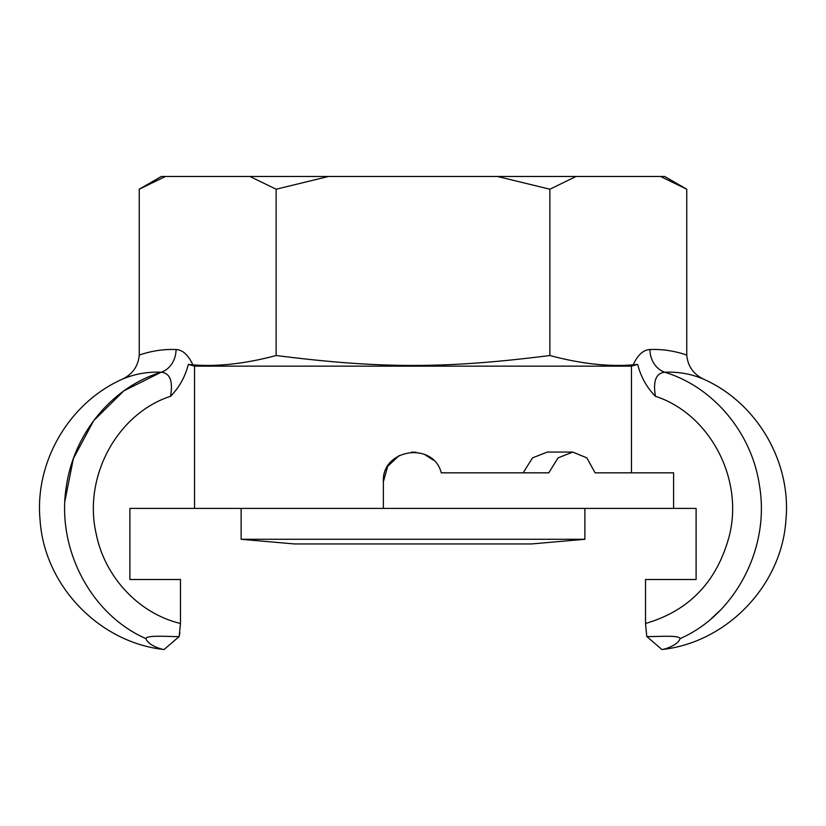 <?xml version="1.0" encoding="UTF-8"?>
<svg xmlns="http://www.w3.org/2000/svg" width="826" height="826" viewBox="0 0 826 826"><rect width="100%" height="100%" fill="white"/><g stroke="black" fill="none" stroke-linecap="round" stroke-linejoin="round"><path stroke-width="1.24" d="M165.437 176.475L161.318 176.475L139.243 189.216L165.437 176.475L328.511 176.475L276.121 189.216L249.927 176.475M192.85 364.865C188.338 355.025 182.742 349.904 176.062 349.522A23.706 20.526 91.2 0 1 161.349 372.216C112.935 386.527 74.443 432.535 66.493 485.481C55.796 548.113 90.819 614.585 145.861 638.581C148.267 645.612 162.433 649.649 164.064 649.525C162.433 649.649 148.267 645.612 145.861 638.591C147.1 634.647 172.128 636.949 179.17 636.547L164.064 649.525C99.11 642.556 44.346 585.469 40.092 520.277C34.424 462.323 68.703 403.233 121.866 379.402C134.132 374.033 147.286 371.638 161.349 372.216C170.073 373.228 173.13 381.261 170.538 396.304C179.128 387.662 185.076 377.028 188.349 364.39L192.861 364.855C217.703 366.837 245.456 363.719 276.121 355.521C380.796 368.757 445.204 368.757 549.879 355.521C580.544 363.719 608.297 366.837 633.139 364.855L637.651 364.39C640.924 377.028 646.872 387.662 655.462 396.304C652.881 381.24 655.937 373.207 664.651 372.216C678.714 371.638 691.868 374.033 704.134 379.402C693.603 374.477 687.81 366.383 686.757 355.097L686.757 189.216L664.693 176.475L328.511 176.475M276.121 355.521L276.121 189.216M549.879 355.521L549.879 189.216L497.489 176.475M121.866 379.402C132.397 374.477 138.19 366.383 139.243 355.097L139.243 189.216M686.757 189.216L660.563 176.475M576.073 176.475L549.879 189.216M661.936 649.525L646.83 636.547C660.18 636.763 678.497 634.905 680.139 638.591C677.733 645.612 663.567 649.649 661.936 649.525C726.849 642.556 781.592 585.531 785.898 520.39C791.618 462.395 757.328 403.253 704.134 379.402M179.861 632.664L179.17 636.547L180.481 623.485L180.481 579.511L129.899 579.511L129.899 508.393L383.367 508.393L383.367 481.723C381.519 449.045 433.144 440.97 441.27 472.833L548.784 472.833L558.046 457.872L572.769 452.08L586.852 457.872L595.102 472.833L673.593 472.833L673.593 508.393L696.101 508.393L696.101 579.511L645.519 579.511L645.519 623.485L646.737 636.134M680.139 638.581C735.099 614.699 770.266 547.989 759.455 485.543C751.774 432.318 712.859 386.702 664.651 372.216A23.706 20.526 -91.2 0 1 649.938 349.522C643.258 349.873 637.662 354.984 633.15 364.865M719.745 610.765L711.733 618.251M64.903 501.237L73.359 458.606L93.72 420.61L123.776 390.905L160.791 372.392M194.533 508.393L194.533 366.145L188.349 364.39M194.533 366.145L631.467 366.145L637.651 364.39M673.593 508.393L383.367 508.393L383.367 481.723L387.704 466.298L399.226 455.477M411.255 452.142L416.19 452.266M424.481 454.393L433.206 460.041M523.147 472.833L532.502 457.872L547.287 452.08L572.769 452.08M595.102 472.833L631.467 472.833L631.467 366.145M696.101 579.511L659.716 579.511M166.284 579.511L129.899 579.511M584.88 539.285L241.12 539.285L294.459 543.952L531.541 543.952L584.88 539.285L584.88 508.393M176.062 349.522C163.693 349.047 151.416 350.895 139.243 355.077M655.462 396.304C708.718 413.578 743.224 476.932 729.74 534.164C717.794 580.864 689.72 610.631 645.519 623.485M180.481 623.485C139.418 613.708 105.036 577.746 96.27 534.205C82.755 476.881 117.271 413.599 170.528 396.304M686.757 355.077C674.584 350.895 662.307 349.047 649.938 349.522M241.12 539.285L241.12 508.393"/></g></svg>
